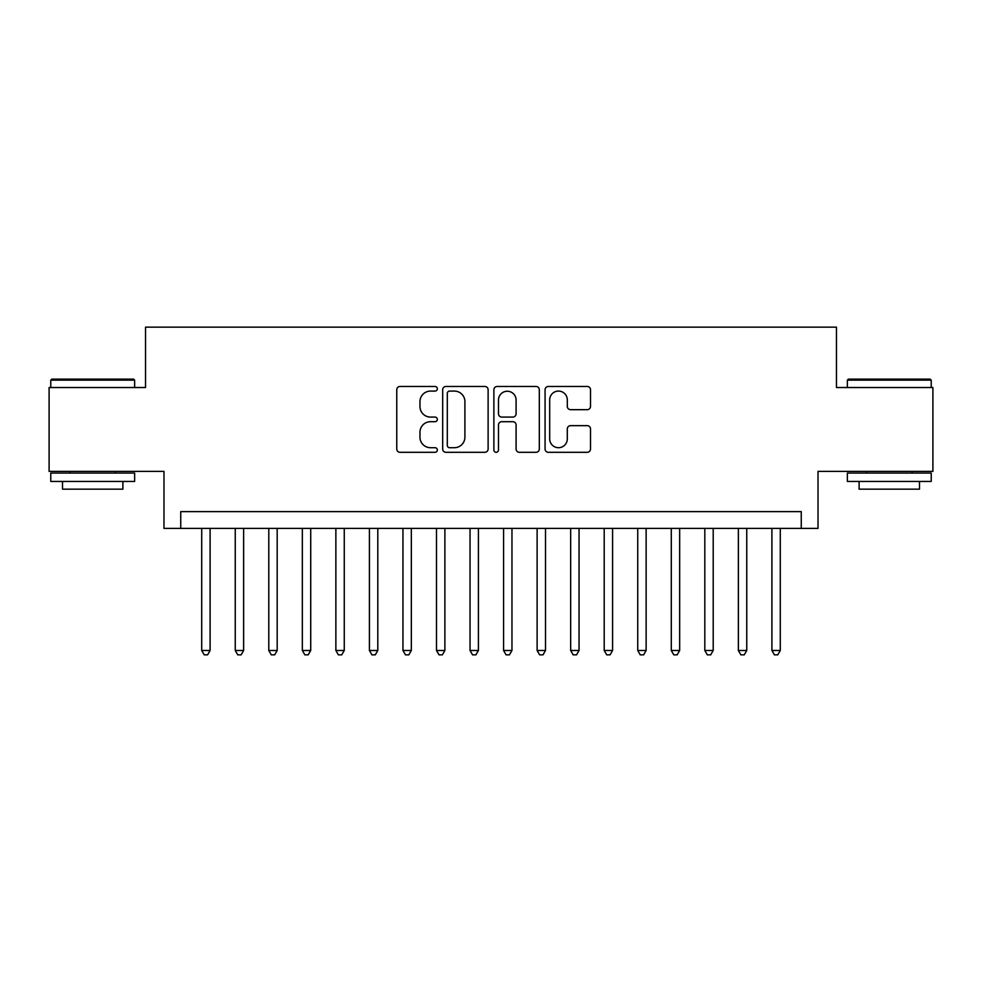 <?xml version="1.0" encoding="UTF-8"?>
<svg xmlns="http://www.w3.org/2000/svg" width="982" height="982" viewBox="0 0 982 982"><rect width="100%" height="100%" fill="white"/><g stroke="black" fill="none" stroke-linecap="round" stroke-linejoin="round"><path stroke-width="1.47" d="M437.334 388.774A2.308 2.308 0 0 0 435.026 386.466L400.055 386.466A3.29 3.29 0 0 0 396.765 389.756L396.765 449.02A3.29 3.29 0 0 0 400.055 452.309L435.026 452.309A2.308 2.308 0 0 0 437.334 450.014A2.308 2.308 0 0 0 435.026 447.706L430.509 447.706A10.532 10.532 0 0 1 419.965 437.174L419.965 432.227A10.532 10.532 0 0 1 430.509 421.695L435.026 421.695A2.308 2.308 0 0 0 437.334 419.388A2.308 2.308 0 0 0 435.026 417.08L430.509 417.08A10.532 10.532 0 0 1 419.965 406.548L419.965 401.613A10.532 10.532 0 0 1 430.509 391.082L435.026 391.082A2.308 2.308 0 0 0 437.334 388.774M587.211 409.678A3.29 3.29 0 0 0 590.513 406.388L590.513 389.756A3.29 3.29 0 0 0 587.211 386.466L548.373 386.466A3.29 3.29 0 0 0 545.071 389.756L545.071 449.02A3.29 3.29 0 0 0 548.373 452.309L587.211 452.309A3.29 3.29 0 0 0 590.513 449.02L590.513 428.938A3.29 3.29 0 0 0 587.211 425.648L570.591 425.648A3.29 3.29 0 0 0 567.301 428.938L567.301 438.893A8.801 8.801 0 0 1 558.488 447.706A8.801 8.801 0 0 1 549.687 438.893L549.687 399.883A8.801 8.801 0 0 1 558.488 391.082A8.801 8.801 0 0 1 567.301 399.883L567.301 406.388A3.29 3.29 0 0 0 570.591 409.678L587.211 409.678M801.251 528.402L818.018 528.402L818.018 471.385L932.9 471.385L932.9 387.522L836.468 387.522L836.468 327.153L145.532 327.153L145.532 387.522L49.1 387.522L49.1 471.385L163.982 471.385L163.982 528.402L801.251 528.402L801.251 511.622L180.749 511.622L180.749 528.402M488.115 389.756A3.29 3.29 0 0 0 484.826 386.466L445.975 386.466A3.29 3.29 0 0 0 442.686 389.756L442.686 449.02A3.29 3.29 0 0 0 445.975 452.309L484.826 452.309A3.29 3.29 0 0 0 488.115 449.02L488.115 389.756M497.174 386.466L536.025 386.466A3.29 3.29 0 0 1 539.314 389.756L539.314 449.02A3.29 3.29 0 0 1 536.025 452.309L519.392 452.309A3.29 3.29 0 0 1 516.102 449.02L516.102 424.985A3.29 3.29 0 0 0 512.813 421.695L501.777 421.695A3.29 3.29 0 0 0 498.488 424.985L498.488 450.014A2.308 2.308 0 0 1 496.18 452.309A2.308 2.308 0 0 1 493.885 450.014L493.885 389.756A3.29 3.29 0 0 1 497.174 386.466M449.596 391.082A2.308 2.308 0 0 0 447.301 393.377L447.301 445.398A2.308 2.308 0 0 0 449.596 447.706L454.371 447.706A10.532 10.532 0 0 0 464.903 437.174L464.903 401.613A10.532 10.532 0 0 0 454.371 391.082L449.596 391.082M516.102 400.055A8.801 8.801 0 0 0 507.301 391.241A8.801 8.801 0 0 0 498.488 400.055L498.488 413.79A3.29 3.29 0 0 0 501.777 417.08L512.813 417.08A3.29 3.29 0 0 0 516.102 413.79L516.102 400.055M201.715 528.402L201.715 650.489L210.099 650.489L210.099 528.402M210.099 650.489L207.583 654.847L204.231 654.847L201.715 650.489M51.788 379.138L133.626 379.138L134.632 380.144L50.782 380.144L51.788 379.138M92.701 481.438L50.782 481.438L50.782 473.054L134.632 473.054L134.632 481.438L92.701 481.438M122.885 481.438L122.885 489.159L62.517 489.159L62.517 481.438M848.374 379.138L930.212 379.138L931.218 380.144L847.368 380.144L848.374 379.138M889.299 481.438L847.368 481.438L847.368 473.054L931.218 473.054L931.218 481.438L889.299 481.438M919.483 481.438L919.483 489.159L859.115 489.159L859.115 481.438M235.25 528.402L235.25 650.489L243.634 650.489L243.634 528.402M243.634 650.489L241.118 654.847L237.767 654.847L235.25 650.489M268.798 528.402L268.798 650.489L277.182 650.489L277.182 528.402M277.182 650.489L274.665 654.847L271.302 654.847L268.798 650.489M302.333 528.402L302.333 650.489L310.717 650.489L310.717 528.402M310.717 650.489L308.201 654.847L304.85 654.847L302.333 650.489M335.869 528.402L335.869 650.489L344.265 650.489L344.265 528.402M344.265 650.489L341.748 654.847L338.385 654.847L335.869 650.489M369.416 528.402L369.416 650.489L377.8 650.489L377.8 528.402M377.8 650.489L375.284 654.847L371.933 654.847L369.416 650.489M402.951 528.402L402.951 650.489L411.335 650.489L411.335 528.402M411.335 650.489L408.831 654.847L405.468 654.847L402.951 650.489M436.499 528.402L436.499 650.489L444.883 650.489L444.883 528.402M444.883 650.489L442.366 654.847L439.015 654.847L436.499 650.489M470.034 528.402L470.034 650.489L478.418 650.489L478.418 528.402M478.418 650.489L475.902 654.847L472.551 654.847L470.034 650.489M503.582 528.402L503.582 650.489L511.966 650.489L511.966 528.402M511.966 650.489L509.449 654.847L506.098 654.847L503.582 650.489M537.117 528.402L537.117 650.489L545.501 650.489L545.501 528.402M545.501 650.489L542.985 654.847L539.634 654.847L537.117 650.489M570.665 528.402L570.665 650.489L579.049 650.489L579.049 528.402M579.049 650.489L576.532 654.847L573.169 654.847L570.665 650.489M604.2 528.402L604.2 650.489L612.584 650.489L612.584 528.402M612.584 650.489L610.067 654.847L606.716 654.847L604.2 650.489M637.735 528.402L637.735 650.489L646.131 650.489L646.131 528.402M646.131 650.489L643.615 654.847L640.252 654.847L637.735 650.489M671.283 528.402L671.283 650.489L679.667 650.489L679.667 528.402M679.667 650.489L677.15 654.847L673.799 654.847L671.283 650.489M704.818 528.402L704.818 650.489L713.202 650.489L713.202 528.402M713.202 650.489L710.698 654.847L707.335 654.847L704.818 650.489M738.366 528.402L738.366 650.489L746.75 650.489L746.75 528.402M746.75 650.489L744.233 654.847L740.882 654.847L738.366 650.489M771.901 528.402L771.901 650.489L780.285 650.489L780.285 528.402M780.285 650.489L777.769 654.847L774.417 654.847L771.901 650.489M50.782 387.522L50.782 380.144M69.894 473.054L69.894 471.385M115.508 473.054L115.508 471.385M134.632 387.522L134.632 380.144M847.368 387.522L847.368 380.144M866.492 473.054L866.492 471.385M912.106 473.054L912.106 471.385M931.218 387.522L931.218 380.144"/></g></svg>
